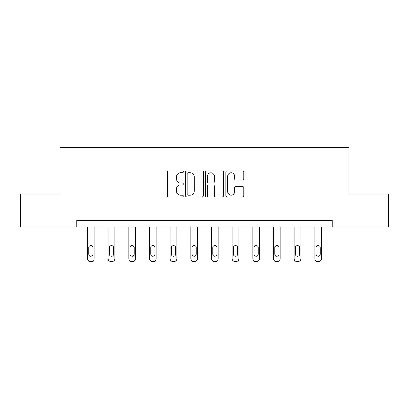 <?xml version="1.0" encoding="UTF-8"?>
<svg xmlns="http://www.w3.org/2000/svg" width="409" height="409" viewBox="0 0 409 409"><rect width="100%" height="100%" fill="white"/><g stroke="black" fill="none" stroke-linecap="round" stroke-linejoin="round"><path stroke-width="0.61" d="M183.298 171.852A0.91 0.91 0 0 0 182.388 170.942L168.569 170.942A1.299 1.299 0 0 0 167.271 172.245L167.271 195.655A1.299 1.299 0 0 0 168.569 196.954L182.388 196.954A0.91 0.91 0 0 0 183.298 196.044A0.91 0.91 0 0 0 182.388 195.134L180.599 195.134A4.162 4.162 0 0 1 176.437 190.972L176.437 189.019A4.162 4.162 0 0 1 180.599 184.858L182.388 184.858A0.91 0.91 0 0 0 183.298 183.948A0.91 0.91 0 0 0 182.388 183.038L180.599 183.038A4.162 4.162 0 0 1 176.437 178.876L176.437 176.923A4.162 4.162 0 0 1 180.599 172.762L182.388 172.762A0.91 0.91 0 0 0 183.298 171.852M242.511 180.113A1.299 1.299 0 0 0 243.81 178.81L243.81 172.245A1.299 1.299 0 0 0 242.511 170.942L227.164 170.942A1.299 1.299 0 0 0 225.865 172.245L225.865 195.655A1.299 1.299 0 0 0 227.164 196.954L242.511 196.954A1.299 1.299 0 0 0 243.81 195.655L243.81 187.721A1.299 1.299 0 0 0 242.511 186.417L235.942 186.417A1.299 1.299 0 0 0 234.643 187.721L234.643 191.652A3.482 3.482 0 0 1 231.162 195.134A3.482 3.482 0 0 1 227.685 191.652L227.685 176.243A3.482 3.482 0 0 1 231.162 172.762A3.482 3.482 0 0 1 234.643 176.243L234.643 178.81A1.299 1.299 0 0 0 235.942 180.113L242.511 180.113M76.764 227.01L20.45 227.01L20.45 193.886L59.939 193.886L59.939 147.511L349.061 147.511L349.061 193.886L388.55 193.886L388.55 227.01L332.236 227.01L332.236 220.39L76.764 220.39L76.764 227.01L332.236 227.01M203.36 172.245A1.299 1.299 0 0 0 202.061 170.942L186.714 170.942A1.299 1.299 0 0 0 185.415 172.245L185.415 195.655A1.299 1.299 0 0 0 186.714 196.954L202.061 196.954A1.299 1.299 0 0 0 203.36 195.655L203.36 172.245M206.939 170.942L222.286 170.942A1.299 1.299 0 0 1 223.585 172.245L223.585 195.655A1.299 1.299 0 0 1 222.286 196.954L215.717 196.954A1.299 1.299 0 0 1 214.418 195.655L214.418 186.161A1.299 1.299 0 0 0 213.115 184.858L208.759 184.858A1.299 1.299 0 0 0 207.46 186.161L207.46 196.044A0.91 0.91 0 0 1 206.55 196.954A0.91 0.91 0 0 1 205.64 196.044L205.64 172.245A1.299 1.299 0 0 1 206.939 170.942M188.145 172.762A0.91 0.91 0 0 0 187.235 173.672L187.235 194.224A0.91 0.91 0 0 0 188.145 195.134L190.032 195.134A4.162 4.162 0 0 0 194.193 190.972L194.193 176.923A4.162 4.162 0 0 0 190.032 172.762L188.145 172.762M214.418 176.31A3.482 3.482 0 0 0 210.937 172.828A3.482 3.482 0 0 0 207.46 176.31L207.46 181.739A1.299 1.299 0 0 0 208.759 183.038L213.115 183.038A1.299 1.299 0 0 0 214.418 181.739L214.418 176.31M94.121 227.01L94.121 258.841A2.648 2.648 0 0 1 91.473 261.489L90.149 261.489A2.648 2.648 0 0 1 87.495 258.841L87.495 227.01M92.93 254.071L92.93 247.711A2.122 2.122 0 0 0 90.808 245.589A2.122 2.122 0 0 0 88.692 247.711L88.692 254.071A2.122 2.122 0 0 0 90.808 256.192A2.122 2.122 0 0 0 92.93 254.071M114.796 227.01L114.796 258.841A2.648 2.648 0 0 1 112.143 261.489L110.819 261.489A2.648 2.648 0 0 1 108.17 258.841L108.17 227.01M113.6 254.071L113.6 247.711A2.122 2.122 0 0 0 111.483 245.589A2.122 2.122 0 0 0 109.361 247.711L109.361 254.071A2.122 2.122 0 0 0 111.483 256.192A2.122 2.122 0 0 0 113.6 254.071M135.466 227.01L135.466 258.841A2.648 2.648 0 0 1 132.813 261.489L131.488 261.489A2.648 2.648 0 0 1 128.84 258.841L128.84 227.01M134.27 254.071L134.27 247.711A2.122 2.122 0 0 0 132.153 245.589A2.122 2.122 0 0 0 130.031 247.711L130.031 254.071A2.122 2.122 0 0 0 132.153 256.192A2.122 2.122 0 0 0 134.27 254.071M156.136 227.01L156.136 258.841A2.648 2.648 0 0 1 153.487 261.489L152.158 261.489A2.648 2.648 0 0 1 149.51 258.841L149.51 227.01M154.945 254.071L154.945 247.711A2.122 2.122 0 0 0 152.823 245.589A2.122 2.122 0 0 0 150.701 247.711L150.701 254.071A2.122 2.122 0 0 0 152.823 256.192A2.122 2.122 0 0 0 154.945 254.071M176.806 227.01L176.806 258.841A2.648 2.648 0 0 1 174.157 261.489L172.833 261.489A2.648 2.648 0 0 1 170.18 258.841L170.18 227.01M175.614 254.071L175.614 247.711A2.122 2.122 0 0 0 173.493 245.589A2.122 2.122 0 0 0 171.376 247.711L171.376 254.071A2.122 2.122 0 0 0 173.493 256.192A2.122 2.122 0 0 0 175.614 254.071M197.475 227.01L197.475 258.841A2.648 2.648 0 0 1 194.827 261.489L193.503 261.489A2.648 2.648 0 0 1 190.85 258.841L190.85 227.01M196.284 254.071L196.284 247.711A2.122 2.122 0 0 0 194.163 245.589A2.122 2.122 0 0 0 192.046 247.711L192.046 254.071A2.122 2.122 0 0 0 194.163 256.192A2.122 2.122 0 0 0 196.284 254.071M218.15 227.01L218.15 258.841A2.648 2.648 0 0 1 215.497 261.489L214.173 261.489A2.648 2.648 0 0 1 211.525 258.841L211.525 227.01M216.954 254.071L216.954 247.711A2.122 2.122 0 0 0 214.837 245.589A2.122 2.122 0 0 0 212.716 247.711L212.716 254.071A2.122 2.122 0 0 0 214.837 256.192A2.122 2.122 0 0 0 216.954 254.071M238.82 227.01L238.82 258.841A2.648 2.648 0 0 1 236.167 261.489L234.843 261.489A2.648 2.648 0 0 1 232.194 258.841L232.194 227.01M237.624 254.071L237.624 247.711A2.122 2.122 0 0 0 235.507 245.589A2.122 2.122 0 0 0 233.386 247.711L233.386 254.071A2.122 2.122 0 0 0 235.507 256.192A2.122 2.122 0 0 0 237.624 254.071M259.49 227.01L259.49 258.841A2.648 2.648 0 0 1 256.842 261.489L255.513 261.489A2.648 2.648 0 0 1 252.864 258.841L252.864 227.01M258.299 254.071L258.299 247.711A2.122 2.122 0 0 0 256.177 245.589A2.122 2.122 0 0 0 254.055 247.711L254.055 254.071A2.122 2.122 0 0 0 256.177 256.192A2.122 2.122 0 0 0 258.299 254.071M280.16 227.01L280.16 258.841A2.648 2.648 0 0 1 277.512 261.489L276.187 261.489A2.648 2.648 0 0 1 273.534 258.841L273.534 227.01M278.969 254.071L278.969 247.711A2.122 2.122 0 0 0 276.847 245.589A2.122 2.122 0 0 0 274.73 247.711L274.73 254.071A2.122 2.122 0 0 0 276.847 256.192A2.122 2.122 0 0 0 278.969 254.071M300.83 227.01L300.83 258.841A2.648 2.648 0 0 1 298.181 261.489L296.857 261.489A2.648 2.648 0 0 1 294.204 258.841L294.204 227.01M299.639 254.071L299.639 247.711A2.122 2.122 0 0 0 297.517 245.589A2.122 2.122 0 0 0 295.4 247.711L295.4 254.071A2.122 2.122 0 0 0 297.517 256.192A2.122 2.122 0 0 0 299.639 254.071M321.505 227.01L321.505 258.841A2.648 2.648 0 0 1 318.851 261.489L317.527 261.489A2.648 2.648 0 0 1 314.879 258.841L314.879 227.01M320.308 254.071L320.308 247.711A2.122 2.122 0 0 0 318.192 245.589A2.122 2.122 0 0 0 316.07 247.711L316.07 254.071A2.122 2.122 0 0 0 318.192 256.192A2.122 2.122 0 0 0 320.308 254.071"/></g></svg>
